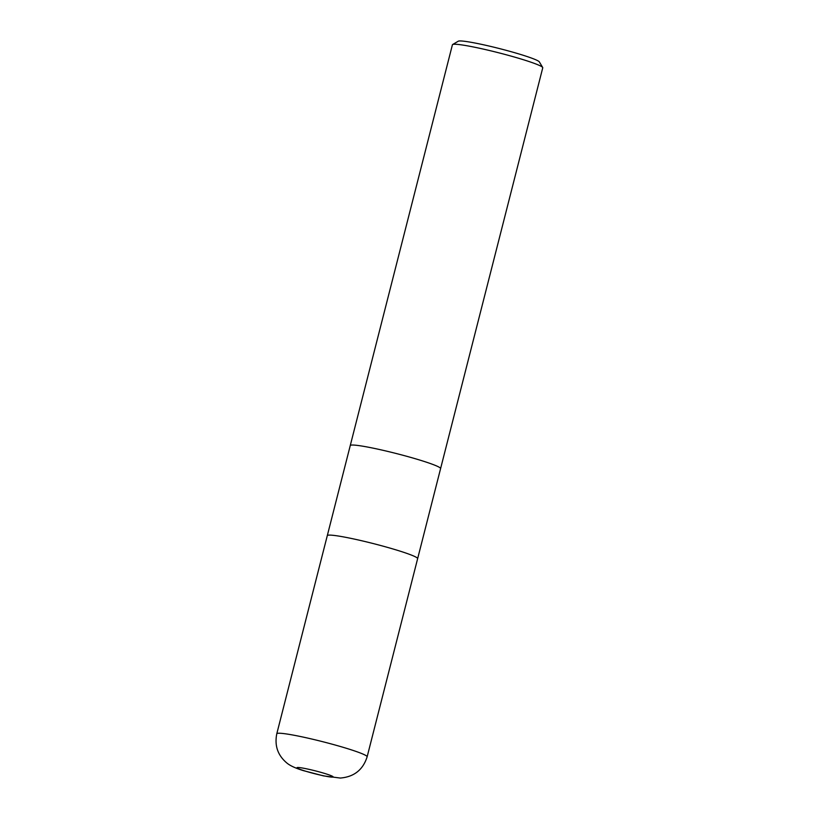 <?xml version="1.0" encoding="UTF-8"?>
<svg xmlns="http://www.w3.org/2000/svg" width="819" height="819" viewBox="0 0 819 819"><rect width="100%" height="100%" fill="white"/><g stroke="black" fill="none" stroke-linecap="round" stroke-linejoin="round"><path stroke-width="1.23" d="M440.591 468.601A46.611 3.655 -165.7 0 0 440.591 468.591A46.611 3.655 -165.7 0 0 402.211 455.067A46.611 3.655 -165.7 0 0 352.027 445.034A46.611 3.655 -165.7 0 0 350.256 445.556A46.611 3.655 -165.7 0 0 350.245 445.577M440.591 468.591L367.137 756.797A46.611 3.655 -165.7 0 0 328.757 743.273A46.611 3.655 -165.7 0 0 278.562 733.24A46.611 3.655 -165.7 0 0 276.791 733.773L327.293 535.626A46.611 3.655 -165.7 0 1 329.074 535.104A46.611 3.655 -165.7 0 1 379.258 545.126A46.611 3.655 -165.7 0 1 417.639 558.65A46.611 3.655 -165.7 0 0 417.639 558.65A46.611 3.655 -165.7 0 0 379.258 545.126A46.611 3.655 -165.7 0 0 329.064 535.104A46.611 3.655 -165.7 0 0 327.293 535.626A46.611 3.655 -165.7 0 0 327.293 535.646L350.256 445.567A46.611 3.655 -165.7 0 1 352.027 445.034A46.611 3.655 -165.7 0 1 402.211 455.067A46.611 3.655 -165.7 0 1 440.591 468.591L542.751 67.803A46.611 3.655 -165.7 0 0 542.69 67.486A46.611 3.655 -165.7 0 0 502.61 53.808A46.611 3.655 -165.7 0 0 454.187 44.246A46.611 3.655 -165.7 0 0 452.62 44.533A46.611 3.655 -165.7 0 0 452.416 44.779L350.256 445.556M542.69 67.486L539.322 61.865A41.953 3.296 -165.7 0 0 503.255 49.56A41.953 3.296 -165.7 0 0 459.674 40.95A41.953 3.296 -165.7 0 0 458.271 41.206L452.62 44.533M276.791 733.773L276.791 733.773C274.396 745.679 277.795 755.456 286.988 763.113C290.161 765.734 295.598 768.232 303.296 770.607L323.587 775.9L340.305 778.05C354.054 776.903 362.991 769.819 367.137 756.797M297.717 767.485A18.642 1.464 -165.7 0 0 310.053 772.481A18.642 1.464 -165.7 0 0 332.432 777.118A18.642 1.464 -165.7 0 0 320.096 772.122A18.642 1.464 -165.7 0 0 297.717 767.485"/></g></svg>
